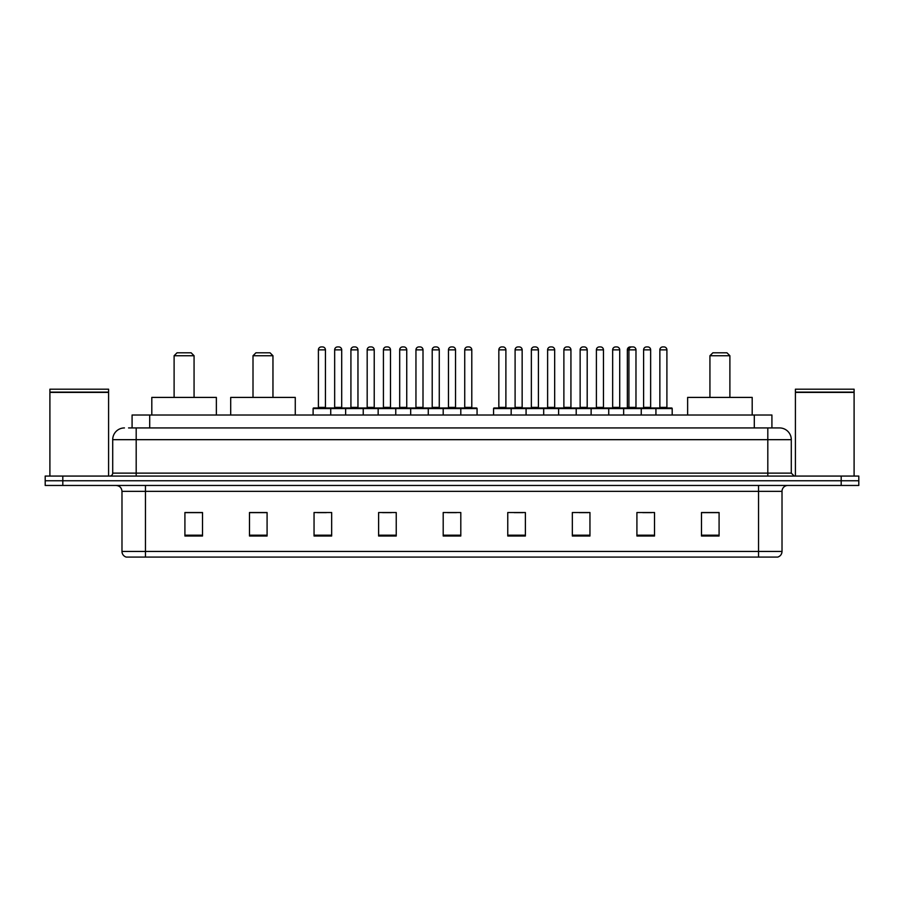 <?xml version="1.0" encoding="UTF-8"?>
<svg xmlns="http://www.w3.org/2000/svg" width="904" height="904" viewBox="0 0 904 904"><rect width="100%" height="100%" fill="white"/><g stroke="black" fill="none" stroke-linecap="round" stroke-linejoin="round"><path stroke-width="1.36" d="M128.56 427.931L136.188 427.931L128.56 427.931L132.086 427.931L132.086 415.015L771.914 415.015L771.914 427.931M124.447 427.931A11.741 11.741 0 0 0 112.706 439.672L112.706 473.131A2.938 2.938 0 0 1 109.768 476.069M791.294 439.672L136.188 439.672L136.188 427.931L779.553 427.931A11.741 11.741 0 0 1 791.294 439.672L791.294 473.131L794.232 476.069M62.805 476.069L45.2 476.069L45.2 480.758L62.805 480.758L45.2 480.758L45.2 485.459L62.805 485.459L62.805 480.758L841.195 480.758L62.805 480.758L62.805 476.069L841.195 476.069L841.195 480.758L858.8 480.758L841.195 480.758L841.195 485.459L62.805 485.459M858.8 476.069L858.8 480.758L858.8 476.069L841.195 476.069M779.372 427.931L775.44 427.931M777.496 557.079L126.503 557.079M126.21 557.079A5.865 5.865 0 0 1 121.983 551.44L145.465 551.44L145.465 557.079L758.535 557.079L758.535 551.44L782.016 551.44L782.016 491.335A5.865 5.865 0 0 1 787.892 485.459M121.983 551.44L121.983 491.335C121.633 487.764 119.678 485.81 116.107 485.459M719.087 536.004L719.087 512.523L701.481 512.523L701.481 536.004L719.087 536.004M654.519 536.004L654.519 512.523L636.913 512.523L636.913 536.004L654.519 536.004M589.95 536.004L589.95 512.523L572.334 512.523L572.334 536.004L589.95 536.004M525.382 536.004L525.382 512.523L507.765 512.523L507.765 536.004L525.382 536.004M202.519 536.004L202.519 512.523L184.913 512.523L184.913 536.004L202.519 536.004M267.087 536.004L267.087 512.523L249.481 512.523L249.481 536.004L267.087 536.004M331.666 536.004L331.666 512.523L314.05 512.523L314.05 536.004L331.666 536.004M396.234 536.004L396.234 512.523L378.618 512.523L378.618 536.004L396.234 536.004M460.803 536.004L460.803 512.523L443.197 512.523L443.197 536.004L460.803 536.004M858.8 485.459L858.8 480.758L858.8 485.459L841.195 485.459M758.535 557.079L777.327 557.079M579.261 512.636L588.075 512.636M642.721 512.636L651.524 512.636M382.561 512.636L391.364 512.636M317.519 512.636L326.321 512.636M514.218 512.636L523.032 512.636M447.593 512.636L456.407 512.636M267.087 512.636L249.481 512.636M202.519 512.636L184.913 512.636M719.087 512.636L701.481 512.636M49.901 392.415L108.593 392.415L49.901 392.415L49.901 476.069M108.593 392.415L108.593 476.069M108.299 392.121L50.195 392.121M108.593 391.827L108.593 389.195L49.901 389.195L49.901 391.827M174.11 355.735L194.066 355.735L191.128 352.797L177.048 352.797L174.11 355.735L174.11 397.41M194.066 355.735L194.066 397.41M216.372 415.015L216.372 397.41L151.804 397.41L151.804 415.015M253.007 355.735L272.963 355.735L270.025 352.797L255.934 352.797L253.007 355.735L253.007 397.41M272.963 355.735L272.963 397.41M295.269 415.015L295.269 397.41L230.701 397.41L230.701 415.015M709.934 355.735L729.89 355.735L726.952 352.797L712.872 352.797L709.934 355.735L709.934 397.41M729.89 355.735L729.89 397.41M752.196 415.015L752.196 397.41L687.628 397.41L687.628 415.015M795.407 392.415L854.099 392.415L795.407 392.415L795.407 476.069M854.099 392.415L854.099 476.069M853.805 392.121L795.701 392.121M854.099 391.827L854.099 389.195L795.407 389.195L795.407 391.827M460.046 407.975L476.476 407.975A0.588 0.588 0 0 1 477.063 408.563L313.112 408.563A0.588 0.588 0 0 1 313.699 407.975L330.141 407.975A0.588 0.588 0 0 1 330.728 408.563L330.728 415.015M325.44 407.388A0.588 0.588 0 0 0 326.028 407.975L317.812 407.975A0.588 0.588 0 0 0 318.4 407.388L325.44 407.388L325.44 349.859A2.938 2.938 0 0 0 322.502 346.921L321.327 346.921A2.938 2.938 0 0 0 318.4 349.859L318.4 407.388M313.112 408.563L313.112 415.015M345.633 415.015L345.633 408.563A0.588 0.588 0 0 1 346.221 407.975L362.662 407.975A0.588 0.588 0 0 1 363.238 408.563L363.238 415.015M357.961 407.388A0.588 0.588 0 0 0 358.549 407.975L350.334 407.975A0.588 0.588 0 0 0 350.921 407.388L357.961 407.388L357.961 349.859A2.938 2.938 0 0 0 355.023 346.921L353.848 346.921A2.938 2.938 0 0 0 350.921 349.859L350.921 407.388M378.154 415.015L378.154 408.563A0.588 0.588 0 0 1 378.742 407.975L395.172 407.975A0.588 0.588 0 0 1 395.76 408.563L395.76 415.015M390.483 407.388A0.588 0.588 0 0 0 391.07 407.975L382.855 407.975A0.588 0.588 0 0 0 383.432 407.388L390.483 407.388L390.483 349.859A2.938 2.938 0 0 0 387.545 346.921L386.37 346.921A2.938 2.938 0 0 0 383.432 349.859L383.432 407.388M410.676 415.015L410.676 408.563A0.588 0.588 0 0 1 411.263 407.975L427.694 407.975A0.588 0.588 0 0 1 428.281 408.563L428.281 415.015M423.004 407.388A0.588 0.588 0 0 0 423.592 407.975L415.365 407.975A0.588 0.588 0 0 0 415.953 407.388L423.004 407.388L423.004 349.859A2.938 2.938 0 0 0 420.066 346.921L418.891 346.921A2.938 2.938 0 0 0 415.953 349.859L415.953 407.388M443.197 415.015L443.197 408.563A0.588 0.588 0 0 1 443.785 407.975L460.215 407.975A0.588 0.588 0 0 1 460.803 408.563L460.803 415.015M455.526 407.388A0.588 0.588 0 0 0 456.113 407.975L447.887 407.975A0.588 0.588 0 0 0 448.474 407.388L455.526 407.388L455.526 349.859A2.938 2.938 0 0 0 452.588 346.921L451.412 346.921A2.938 2.938 0 0 0 448.474 349.859L448.474 407.388M655.163 407.975L671.604 407.975A0.588 0.588 0 0 1 672.192 408.563L493.561 408.563A0.588 0.588 0 0 1 494.149 407.975L510.579 407.975A0.588 0.588 0 0 1 511.167 408.563L511.167 415.015M505.89 349.859L498.838 349.859A2.938 2.938 0 0 1 501.776 346.921L502.952 346.921A2.938 2.938 0 0 1 505.89 349.859L505.89 407.388A0.588 0.588 0 0 0 506.477 407.975M498.838 349.859L498.838 407.388A0.588 0.588 0 0 1 498.262 407.975M493.561 408.563L493.561 415.015M526.083 415.015L526.083 408.563A0.588 0.588 0 0 1 526.67 407.975L543.101 407.975A0.588 0.588 0 0 1 543.688 408.563L543.688 415.015M538.411 349.859L531.36 349.859A2.938 2.938 0 0 1 534.298 346.921L535.473 346.921A2.938 2.938 0 0 1 538.411 349.859L538.411 407.388A0.588 0.588 0 0 0 538.999 407.975M531.36 349.859L531.36 407.388A0.588 0.588 0 0 1 530.772 407.975M558.604 415.015L558.604 408.563A0.588 0.588 0 0 1 559.192 407.975L575.622 407.975A0.588 0.588 0 0 1 576.21 408.563L576.21 415.015M570.932 349.859L563.881 349.859A2.938 2.938 0 0 1 566.819 346.921L567.994 346.921A2.938 2.938 0 0 1 570.932 349.859L570.932 407.388A0.588 0.588 0 0 0 571.52 407.975M563.881 349.859L563.881 407.388A0.588 0.588 0 0 1 563.294 407.975M591.126 415.015L591.126 408.563A0.588 0.588 0 0 1 591.713 407.975L608.143 407.975A0.588 0.588 0 0 1 608.731 408.563L608.731 415.015M603.454 349.859L596.403 349.859A2.938 2.938 0 0 1 599.341 346.921L600.516 346.921A2.938 2.938 0 0 1 603.454 349.859L603.454 407.388A0.588 0.588 0 0 0 604.041 407.975M596.403 349.859L596.403 407.388A0.588 0.588 0 0 1 595.815 407.975M623.647 415.015L623.647 408.563A0.588 0.588 0 0 1 624.235 407.975L640.665 407.975A0.588 0.588 0 0 1 641.252 408.563L641.252 415.015M635.975 349.859L628.924 349.859A2.938 2.938 0 0 1 631.862 346.921L633.037 346.921A2.938 2.938 0 0 1 635.975 349.859L635.975 407.388A0.588 0.588 0 0 0 636.552 407.975M631.659 346.933A2.938 2.938 0 0 0 631.455 346.921L630.28 346.921A2.938 2.938 0 0 0 627.342 349.859L628.924 349.859L628.924 407.388A0.588 0.588 0 0 1 628.336 407.975L622.641 407.975M655.931 415.015L655.931 408.563A0.588 0.588 0 0 0 655.343 407.975L638.902 407.975M650.643 349.859L643.603 349.859A2.938 2.938 0 0 1 646.541 346.921L647.705 346.921A2.938 2.938 0 0 1 650.643 349.859L650.643 407.388A0.588 0.588 0 0 0 651.23 407.975M643.603 349.859L643.603 407.388A0.588 0.588 0 0 1 643.015 407.975M346.401 407.975L329.96 407.975M334.661 349.859A2.938 2.938 0 0 1 337.587 346.921L338.763 346.921A2.938 2.938 0 0 1 341.701 349.859L334.661 349.859L334.661 407.388A0.588 0.588 0 0 1 334.073 407.975M341.701 349.859L341.701 407.388A0.588 0.588 0 0 0 342.288 407.975M378.912 407.975L362.481 407.975M367.182 349.859A2.938 2.938 0 0 1 370.109 346.921L371.284 346.921A2.938 2.938 0 0 1 374.222 349.859L367.182 349.859L367.182 407.388A0.588 0.588 0 0 1 366.595 407.975M374.222 349.859L374.222 407.388A0.588 0.588 0 0 0 374.81 407.975M411.433 407.975L395.003 407.975M399.692 349.859A2.938 2.938 0 0 1 402.63 346.921L403.805 346.921A2.938 2.938 0 0 1 406.743 349.859L399.692 349.859L399.692 407.388A0.588 0.588 0 0 1 399.105 407.975M406.743 349.859L406.743 407.388A0.588 0.588 0 0 0 407.331 407.975M443.954 407.975L427.524 407.975M432.214 349.859A2.938 2.938 0 0 1 435.152 346.921L436.327 346.921A2.938 2.938 0 0 1 439.265 349.859L432.214 349.859L432.214 407.388A0.588 0.588 0 0 1 431.626 407.975M439.265 349.859L439.265 407.388A0.588 0.588 0 0 0 439.852 407.975M464.735 349.859A2.938 2.938 0 0 1 467.673 346.921L468.848 346.921A2.938 2.938 0 0 1 471.786 349.859L464.735 349.859L464.735 407.388A0.588 0.588 0 0 1 464.147 407.975M471.786 349.859L471.786 407.388A0.588 0.588 0 0 0 472.374 407.975M477.063 408.563L477.063 415.015M526.84 407.975L510.41 407.975M515.099 349.859A2.938 2.938 0 0 1 518.037 346.921L519.212 346.921A2.938 2.938 0 0 1 522.15 349.859L515.099 349.859L515.099 407.388A0.588 0.588 0 0 1 514.512 407.975M522.15 349.859L522.15 407.388A0.588 0.588 0 0 0 522.738 407.975M559.361 407.975L542.931 407.975M547.621 349.859A2.938 2.938 0 0 1 550.559 346.921L551.734 346.921A2.938 2.938 0 0 1 554.672 349.859L547.621 349.859L547.621 407.388A0.588 0.588 0 0 1 547.033 407.975M554.672 349.859L554.672 407.388A0.588 0.588 0 0 0 555.259 407.975M591.883 407.975L575.452 407.975M580.142 349.859A2.938 2.938 0 0 1 583.08 346.921L584.255 346.921A2.938 2.938 0 0 1 587.193 349.859L580.142 349.859L580.142 407.388A0.588 0.588 0 0 1 579.554 407.975M587.193 349.859L587.193 407.388A0.588 0.588 0 0 0 587.781 407.975M624.404 407.975L607.974 407.975M612.663 349.859A2.938 2.938 0 0 1 615.601 346.921L616.777 346.921A2.938 2.938 0 0 1 619.715 349.859L612.663 349.859L612.663 407.388A0.588 0.588 0 0 1 612.076 407.975M619.715 349.859L619.715 407.388A0.588 0.588 0 0 0 620.302 407.975M627.342 349.859L627.342 407.388A0.588 0.588 0 0 1 626.754 407.975M659.864 349.859A2.938 2.938 0 0 1 662.801 346.921L663.965 346.921A2.938 2.938 0 0 1 666.903 349.859L659.864 349.859L659.864 407.388A0.588 0.588 0 0 1 659.276 407.975M666.903 349.859L666.903 407.388A0.588 0.588 0 0 0 667.491 407.975M672.192 408.563L672.192 415.015M149.702 427.931L149.702 415.015M754.298 427.931L754.298 415.015M136.188 476.069L136.188 439.672L112.706 439.672M112.706 473.131L791.294 473.131M767.812 427.931L767.812 476.069M758.535 485.459L758.535 491.335L121.983 491.335M782.016 491.335L758.535 491.335L758.535 551.44L145.465 551.44L145.465 485.459M460.803 535.191L443.197 535.191M396.234 535.191L378.618 535.191M331.666 535.191L314.05 535.191M267.087 535.191L249.481 535.191M202.519 535.191L184.913 535.191M525.382 535.191L507.765 535.191M589.95 535.191L572.334 535.191M654.519 535.191L636.913 535.191M719.087 535.191L701.481 535.191M325.44 349.859L318.4 349.859M357.961 349.859L350.921 349.859M390.483 349.859L383.432 349.859M423.004 349.859L415.953 349.859M455.526 349.859L448.474 349.859M498.838 407.388L505.89 407.388M531.36 407.388L538.411 407.388M563.881 407.388L570.932 407.388M596.403 407.388L603.454 407.388M627.342 407.388L635.975 407.388M643.603 407.388L650.643 407.388M334.661 407.388L341.701 407.388M367.182 407.388L374.222 407.388M399.692 407.388L406.743 407.388M432.214 407.388L439.265 407.388M464.735 407.388L471.786 407.388M515.099 407.388L522.15 407.388M547.621 407.388L554.672 407.388M580.142 407.388L587.193 407.388M612.663 407.388L619.715 407.388M659.864 407.388L666.903 407.388M777.79 557.079C780.446 556.129 781.858 554.254 782.016 551.44"/></g></svg>

